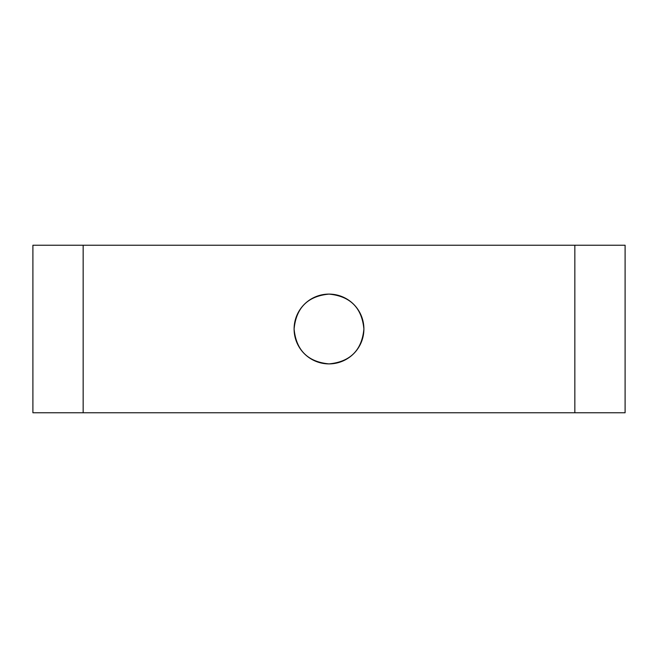 <?xml version="1.0" encoding="UTF-8"?>
<svg xmlns="http://www.w3.org/2000/svg" width="658" height="658" viewBox="0 0 658 658"><rect width="100%" height="100%" fill="white"/><g stroke="black" fill="none" stroke-linecap="round" stroke-linejoin="round"><path stroke-width="0.99" d="M363.899 329C361.859 307.763 350.237 296.125 329.033 294.101C307.763 296.125 296.116 307.763 294.101 329C296.133 307.771 307.755 296.141 328.975 294.101C350.278 296.174 361.925 307.812 363.899 329A34.899 34.899 0 0 0 329 294.101A34.899 34.899 0 0 0 294.101 329C296.133 350.229 307.755 361.859 328.975 363.899C350.278 361.826 361.925 350.188 363.899 329C361.859 350.237 350.237 361.875 329.033 363.899C307.763 361.875 296.116 350.237 294.101 329A34.899 34.899 0 0 0 329 363.899A34.899 34.899 0 0 0 363.899 329M574.845 412.763L574.845 245.237L625.1 245.237L625.1 412.763L32.9 412.763L32.9 245.237L83.155 245.237L83.155 412.763M574.845 245.237L83.155 245.237"/></g></svg>

